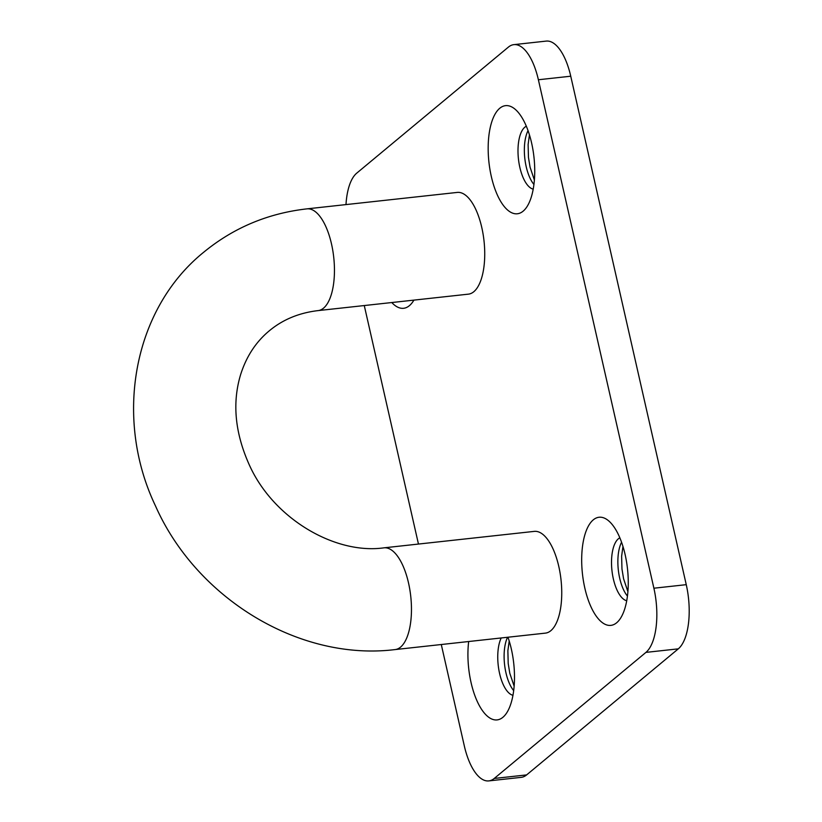 <?xml version="1.0" encoding="UTF-8"?>
<svg xmlns="http://www.w3.org/2000/svg" width="822" height="822" viewBox="0 0 822 822"><rect width="100%" height="100%" fill="white"/><g stroke="black" fill="none" stroke-linecap="round" stroke-linejoin="round"><path stroke-width="1.23" d="M491.309 176.442A54.375 22.667 83.8 0 1 492.666 119.282A54.375 22.667 83.8 0 1 516.524 110.528A54.375 22.667 83.8 0 1 531.598 142.956A54.375 22.667 83.8 0 1 527.046 206.599A54.375 22.667 83.8 0 1 491.309 176.442M526.327 126.228A31.986 13.327 -96.2 0 0 519.833 167.328A31.986 13.327 -96.2 0 0 533.221 189.152M584.822 588.049A54.375 22.667 83.8 0 1 586.178 530.889A54.375 22.667 83.8 0 1 610.047 522.134A54.375 22.667 83.8 0 1 625.121 554.562A54.375 22.667 83.8 0 1 620.559 618.206A54.375 22.667 83.8 0 1 584.822 588.049M619.85 537.835A31.986 13.327 -96.2 0 0 613.356 578.935A31.986 13.327 -96.2 0 0 626.734 600.759M507.955 637.225A54.375 22.667 83.8 0 1 511.356 649.103A54.375 22.667 83.8 0 1 506.794 712.746A54.375 22.667 83.8 0 1 471.068 682.589A54.375 22.667 83.8 0 1 468.674 641.52M501.204 637.964A31.986 13.327 -96.2 0 0 499.591 673.485A31.986 13.327 -96.2 0 0 512.969 695.299M318.104 310.603A51.169 21.331 83.8 0 0 323.539 308.158A51.169 21.331 83.8 0 0 332.807 250.607A51.169 21.331 83.8 0 0 306.976 208.86L457.258 192.42A51.169 21.331 83.8 0 1 483.089 234.167A51.169 21.331 83.8 0 1 473.832 291.707A51.169 21.331 83.8 0 1 468.396 294.153L318.104 310.603C299.033 312.853 282.758 319.594 269.277 330.824C255.848 341.962 246.281 356.625 240.558 374.822C232.04 403.263 235.061 433.502 249.59 465.529C273.983 519.237 335.592 554.696 383.987 547.832L534.269 531.382A51.169 21.331 -96.2 0 1 560.101 573.139A51.169 21.331 -96.2 0 1 550.843 630.679A51.169 21.331 -96.2 0 1 545.407 633.125L395.115 649.575A51.169 21.331 -96.2 0 0 400.55 647.13A51.169 21.331 -96.2 0 0 409.818 589.58A51.169 21.331 -96.2 0 0 383.987 547.832M513.842 44.645L546.219 41.1A51.169 21.331 83.8 0 1 570.745 76.21L538.379 79.755A51.169 21.331 -96.2 0 0 513.842 44.645A51.169 21.331 -96.2 0 0 508.417 47.09L356.727 173.154A51.169 21.331 -96.2 0 0 345.99 204.586M441.28 644.52L464.286 745.79A51.169 21.331 -96.2 0 0 488.813 780.9A51.169 21.331 -96.2 0 0 494.248 778.455L645.938 652.391A51.169 21.331 -96.2 0 0 653.891 588.213L686.257 584.668L570.745 76.21M686.257 584.668A51.169 21.331 83.8 0 1 678.304 648.846L645.938 652.391M494.248 778.455L526.625 774.91L678.304 648.846M526.625 774.91A51.169 21.331 83.8 0 1 521.189 777.355L488.813 780.9M413.908 300.122A54.375 22.667 83.8 0 1 413.281 301.14A54.375 22.667 83.8 0 1 391.786 302.537M653.891 588.213L538.379 79.755M364.269 305.548L418.46 544.061M533.94 184.477A31.986 13.327 83.8 0 1 526.193 166.63A31.986 13.327 83.8 0 1 528.043 130.636M627.453 596.084A31.986 13.327 83.8 0 1 619.706 578.236A31.986 13.327 83.8 0 1 621.566 542.243M513.688 690.624A31.986 13.327 83.8 0 1 505.951 672.786A31.986 13.327 83.8 0 1 507.564 637.266M306.976 208.86C268.003 213.288 233.633 227.704 203.856 252.107C132.722 309.391 113.642 418.614 155.584 506.126C196.55 598.58 299.424 661.433 395.115 649.575M529.45 134.87L528.114 144.59L528.454 157.341L530.067 167.185L534.392 180.039M622.963 546.476L621.627 556.196L621.966 568.947L623.579 578.791L627.905 591.645M509.208 641.026L507.873 650.747L508.202 663.498L509.815 673.341L514.151 686.195"/></g></svg>
